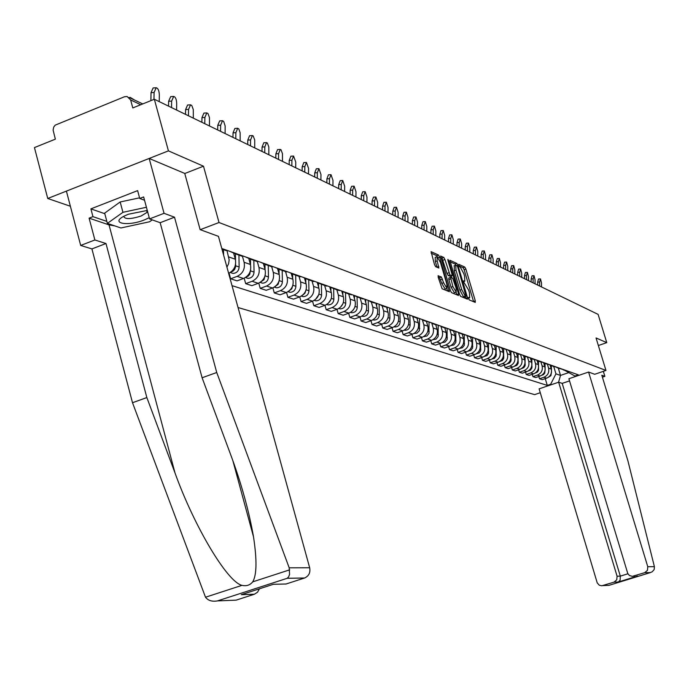 <?xml version="1.0" encoding="UTF-8"?>
<svg xmlns="http://www.w3.org/2000/svg" width="689" height="689" viewBox="0 0 689 689"><rect width="100%" height="100%" fill="white"/><g stroke="black" fill="none" stroke-linecap="round" stroke-linejoin="round"><path stroke-width="1.03" d="M468.546 298.526L469.312 299.939L475.255 302.385L475.289 300.835L465.885 269.08L464.799 267.065L458.702 264.292L459.52 266.789L460.304 267.151L463.8 273.645L464.584 276.298L464.808 281.224L463.594 280.836L463.645 281.922L468.675 290.147L469.467 292.816L469.683 297.794L468.503 297.433L468.546 298.526M438.282 275.678L438.204 277.271L442.123 288.777L449.392 291.723L439.634 257.109L438.488 254.999L431.099 251.666L434.475 264.55L435.637 266.677L438.867 268.055L437.171 260.89L437.015 256.678L440.435 262.354L446.834 284.118L446.989 288.398L443.595 282.757L441.373 276.995L438.058 275.755M219.016 222.521L203.488 166.204L168.426 150.865L154.345 99.25L598.112 314.382L606.768 342.64L596.045 337.946L605.967 370.441L219.016 222.521L200.249 229.67M459.546 294.341L460.665 296.391L467.435 299.172L467.469 297.614L457.978 265.472L456.876 263.431L449.891 260.27L459.546 294.341M458.478 295.495L451.519 292.636L450.382 290.551L440.624 256.032L443.794 257.436L444.922 259.52L449.96 274.868L452.053 275.738L451.993 274.17L447.945 260.433L447.893 259.348L448.772 260.804L458.529 293.919L458.478 295.495M168.426 150.865L47.739 198.484L34.45 147.584L55.353 139.161L53.096 130.066L53.708 127.086L55.18 125.157L124.408 96.779L127.086 96.494L130.634 99.957L132.796 107.932L154.345 99.25M238.049 307.535L534.621 394.633L540.271 392.713M47.739 198.484L70.381 206.252M598.362 345.525L606.768 342.64M563.257 369.907L567.15 370.889M547.376 364.162L548.565 368.124C549.409 372.413 547.858 375.462 543.931 377.253L546.644 378.149C550.554 376.358 552.096 373.326 551.26 369.063L550.141 365.334M546.644 378.149L542.226 379.656L539.496 378.769L538.815 376.495M564.524 369.959L560.174 368.675M543.931 377.253L539.496 378.769M556.97 367.676L560.915 368.675M532.244 374.316L532.933 376.642L535.732 377.546L540.193 376.03C544.146 374.213 545.705 371.156 544.853 366.841L543.716 363.034M558.228 367.728L553.81 366.419M540.917 361.94L542.105 365.876C542.949 370.217 541.39 373.292 537.42 375.117L532.933 376.642M550.528 365.394L554.533 366.419M525.518 372.086L526.224 374.471L529.083 375.393L533.587 373.86C537.592 372.026 539.16 368.925 538.307 364.559L537.136 360.666M551.786 365.446L547.299 364.102M534.319 359.658L535.491 363.585C536.352 367.969 534.767 371.078 530.754 372.921L526.224 374.471M543.94 363.06L548.005 364.102M518.628 369.804L519.36 372.249L522.288 373.197L526.835 371.638C530.875 369.778 532.468 366.643 531.607 362.233L530.409 358.237M545.197 363.103L540.632 361.734M527.55 357.315L528.721 361.225C529.591 365.661 527.989 368.813 523.933 370.682L519.36 372.249M537.196 360.674L541.321 361.734M511.582 367.47L512.332 369.976L515.32 370.94L519.928 369.364C524.01 367.487 525.621 364.309 524.751 359.847L523.537 355.791M538.445 360.717L533.811 359.313M520.634 354.904L521.797 358.823C522.675 363.31 521.056 366.496 516.957 368.382L512.332 369.976M530.289 358.228L534.475 359.305M504.374 365.075L505.132 367.642L508.198 368.632L512.849 367.039C516.983 365.136 518.602 361.923 517.732 357.41L516.5 353.302M531.529 358.263L526.827 356.833M513.538 352.432L514.709 356.359C515.587 360.898 513.951 364.119 509.808 366.031L505.132 367.642M523.218 355.722L527.473 356.824M496.984 362.629L497.759 365.256L500.903 366.272L505.605 364.653C509.782 362.724 511.427 359.477 510.54 354.904L509.3 350.753M524.45 355.757L519.678 354.292M506.277 349.891L507.449 353.827C508.336 358.426 506.682 361.691 502.488 363.628L497.759 365.256M515.975 353.156L520.29 354.284M489.414 360.114L490.215 362.81L493.427 363.852L498.181 362.216C502.402 360.261 504.064 356.971 503.177 352.346L501.928 348.143M517.198 353.181L512.34 351.683M498.827 347.282L500.007 351.244C500.903 355.894 499.232 359.202 494.986 361.165L490.215 362.81M508.551 350.52L512.935 351.674M481.654 357.539L482.472 360.313L485.771 361.38L490.577 359.71C494.848 357.737 496.528 354.404 495.632 349.719L494.366 345.473M509.765 350.555L504.83 349.013M491.197 344.595L492.377 348.591C493.281 353.302 491.593 356.644 487.304 358.633L482.472 360.313M500.946 347.824L505.399 349.004M473.705 354.895L474.54 357.737L477.925 358.84L482.782 357.152C487.106 355.145 488.802 351.778 487.89 347.032L486.623 342.726M502.152 347.85L497.131 346.274M483.368 341.83L484.565 345.878C485.478 350.641 483.764 354.034 479.432 356.041L474.54 357.737M493.143 345.06L497.665 346.257M465.549 352.191L466.41 355.111L469.872 356.23L474.79 354.516C479.156 352.492 480.888 349.073 479.966 344.276L478.674 339.918M494.332 345.077L489.224 343.466M475.341 338.988L476.547 343.088C477.468 347.911 475.737 351.347 471.354 353.388L466.41 355.111M485.142 342.218L489.733 343.449M457.186 349.409L458.064 352.406L461.621 353.56L466.599 351.829C471.018 349.771 472.757 346.309 471.827 341.451L470.527 337.042M486.322 342.244L481.129 340.581M467.099 336.06L468.331 340.228C469.261 345.12 467.504 348.591 463.068 350.667L458.064 352.406M476.926 339.307L481.602 340.564M448.608 346.558L449.504 349.642L453.155 350.822L458.194 349.056C462.663 346.972 464.429 343.466 463.49 338.549L462.173 334.079M478.097 339.324L472.809 337.619M458.641 333.054L459.89 337.3C460.838 342.244 459.055 345.766 454.568 347.867L449.504 349.642M468.503 336.318L473.248 337.61M439.797 343.63L440.719 346.791L444.465 348.005L449.564 346.222C454.085 344.104 455.868 340.555 454.921 335.569L453.595 331.047M469.648 336.335L464.274 334.587M449.96 329.953L451.235 334.286C452.182 339.298 450.391 342.872 445.843 345L440.719 346.791M459.873 333.269L464.679 334.57M430.754 340.616L431.702 343.871L435.551 345.12L440.702 343.311C445.283 341.167 447.092 337.567 446.136 332.52L444.793 327.93M460.984 333.261L455.507 331.461M441.046 326.758L442.347 331.202C443.303 336.275 441.485 339.892 436.886 342.054L431.702 343.871M451.011 330.134L455.868 331.452M421.461 337.524L422.435 340.874L426.388 342.157L431.607 340.314C436.24 338.144 438.075 334.492 437.11 329.376L435.749 324.734M452.079 330.109L446.498 328.257M431.882 323.468L433.217 328.024C434.182 333.175 432.339 336.835 427.68 339.031L422.435 340.874M441.907 326.913L446.825 328.248M411.919 334.346L412.918 337.791L416.983 339.109L422.262 337.248C426.947 335.035 428.808 331.34 427.835 326.155L426.457 321.444M442.924 326.862L437.248 324.958M422.469 320.075L423.83 324.76C424.812 329.979 422.943 333.7 418.232 335.922L412.918 337.791M432.546 323.597L437.532 324.95M402.109 331.073L403.134 334.63L407.311 335.982L412.659 334.087C417.405 331.848 419.282 328.093 418.301 322.84L416.914 318.068M433.519 323.529L427.731 321.574M412.797 316.613L414.184 321.41C415.174 326.698 413.288 330.47 408.508 332.727L403.134 334.63M422.925 320.196L427.972 321.565M392.024 327.714L393.074 331.375L397.364 332.761L402.781 330.841C407.595 328.567 409.499 324.76 408.499 319.438L407.07 314.503M423.847 320.101L417.947 318.085M403.651 312.944L402.385 312.927L406.768 314.477L402.85 313.09L404.271 317.965C405.27 323.322 403.358 327.146 398.518 329.437L393.074 331.375M413.03 316.69L418.137 318.077M381.646 324.252L382.731 328.024L387.14 329.454L392.627 327.499C397.493 325.191 399.431 321.332 398.423 315.932L396.942 310.817M413.891 316.57L407.879 314.503M392.644 309.482L394.074 314.417C395.081 319.851 393.143 323.735 388.243 326.061L382.731 328.024M406.768 314.477L408.017 314.494M370.966 320.686L372.077 324.571L376.625 326.043L382.18 324.063C387.115 321.72 389.07 317.801 388.053 312.324L386.52 307.01M402.385 312.927L397.519 310.808M382.137 305.761L383.575 310.765C384.6 316.285 382.628 320.221 377.667 322.581L372.077 324.571M392.36 309.387L397.605 310.799M359.977 317.018L361.114 321.022L365.799 322.538L371.423 320.523C376.418 318.146 378.407 314.175 377.374 308.612L375.789 303.082L370.441 301.627M393.1 309.206L386.848 307.001M371.311 301.937L372.766 307.01C373.8 312.608 371.802 316.604 366.772 318.998L361.114 321.022M381.568 305.563L386.873 307.001M348.651 313.237L349.831 317.371L354.646 318.929L360.347 316.88C365.411 314.46 367.426 310.429 366.384 304.796L364.808 299.293M382.24 305.356L375.884 303.1M360.158 297.993L361.639 303.143C362.681 308.818 360.657 312.875 355.558 315.312L349.831 317.371M336.981 309.335L338.196 313.607L343.156 315.209L348.935 313.133C354.068 310.67 356.11 306.579 355.059 300.852L353.517 295.452M371.044 301.386L364.602 299.104M348.677 293.927L350.167 299.155C351.218 304.917 349.168 309.034 344 311.506L338.196 313.607M358.978 297.57L364.429 299.043M324.95 305.313L326.198 309.723L331.323 311.376L337.171 309.266C342.381 306.76 344.448 302.609 343.389 296.795L341.865 291.456M359.503 297.295L358.177 297.286L352.975 294.987M336.835 289.733L338.342 295.047C339.41 300.895 337.326 305.072 332.089 307.587L326.198 309.723M347.153 293.385L352.673 294.875M312.548 301.153L313.831 305.718L319.11 307.432L325.044 305.279C330.324 302.729 332.425 298.509 331.349 292.61L329.85 287.322M347.592 293.075L346.248 293.066L340.977 290.732M324.622 285.418L326.147 290.801C327.223 296.744 325.113 300.99 319.799 303.548L313.831 305.718M334.957 289.07L340.555 290.586M299.741 296.873L301.067 301.584L306.519 303.349L312.539 301.162C317.887 298.578 320.023 294.289 318.938 288.295L317.448 283.024M335.31 288.725L333.941 288.717L328.601 286.348M312.014 280.957L313.564 286.426C314.649 292.463 312.505 296.778 307.122 299.379L301.067 301.584M322.366 284.617L328.042 286.15M286.529 292.437L287.89 297.321L293.523 299.147L299.62 296.916C305.046 294.281 307.216 289.923 306.114 283.842L304.633 278.571M322.624 284.23L321.238 284.221L315.82 281.818M299.009 276.358L300.568 281.913C301.67 288.036 299.491 292.429 294.039 295.073L287.89 297.321M309.361 280.018L315.114 281.568M272.878 287.856L274.282 292.92L280.096 294.797L286.288 292.532C291.791 289.854 293.988 285.418 292.885 279.243L291.395 273.946M309.516 279.579L308.112 279.579L302.617 277.142M285.565 271.604L287.149 277.245C288.26 283.472 286.056 287.933 280.518 290.629L274.282 292.92M295.917 275.264L301.756 276.832M258.763 283.11L260.218 288.364L266.23 290.31L272.508 287.993C278.098 285.272 280.328 280.767 279.209 274.48L277.71 269.141M295.969 274.782L294.548 274.773L288.975 272.301M271.681 266.686L273.283 272.422C274.411 278.752 272.164 283.291 266.54 286.038L260.218 288.364M282.025 270.346L287.95 271.94M244.173 278.21L245.68 283.661L251.89 285.668L258.263 283.317C263.93 280.535 266.204 275.962 265.067 269.571L263.56 264.154M281.965 269.821L280.518 269.812L274.868 267.306M257.316 261.605L258.943 267.435C260.08 273.869 257.798 278.485 252.096 281.284L245.68 283.661M267.651 265.256L273.662 266.876M229.075 273.12L230.634 278.787L237.068 280.871L243.536 278.468C249.289 275.643 251.588 270.984 250.443 264.481L248.91 258.969M267.47 264.679L265.997 264.679L260.27 262.13M242.425 256.222L244.104 262.285C245.258 268.822 242.933 273.516 237.145 276.367L230.634 278.787M252.768 259.994L258.875 261.631M228.627 273.318C234.243 270.338 236.465 265.644 235.311 259.219L233.752 253.604M252.458 259.357L250.968 259.357L245.146 256.773M227 250.607L229.161 259.925L228.61 263.706L226.931 267.143M236.491 253.871L242.054 256.205L243.553 256.205M236.904 253.853L235.397 253.853L229.489 251.218M222.013 249.289L227.68 250.581M221.798 248.496L578.338 374.85L574.936 376.013L564.765 370.381M553.706 366.41L555.945 373.851L560.51 375.419L568.528 372.689M558.305 368.09L560.51 375.419L558.555 382.24M551.665 384.583L550.657 384.255L555.945 373.851M232.021 285.642L547.281 385.409L550.657 384.255M574.936 376.013L575.901 376.349M605.967 370.441L594.71 374.282L588.587 372.043L647.772 566.711L654.404 566.685L654.188 569.519L652.25 571.749L650.338 572.585L644.697 572.671L647.462 570.328L647.772 566.711M203.488 166.204L184.773 173.516M545.249 378.623L547.281 385.409M473.593 301.696L464.136 269.709L463.051 267.694L458.9 265.799M455.868 265.196L455.102 264.068L449.926 261.708M465.764 298.483L465.247 296.726M466.065 296.399L457.746 267.065L456.979 265.635L455.756 265.213L455.98 270.148L461.708 289.544L465.239 296.055L466.065 296.399L464.42 296.985M454.37 265.894L454.206 270.786L455.98 270.148M464.291 297.037L463.456 296.692L459.925 290.181L454.206 270.786M440.659 257.479L441.994 258.091L443.794 257.436M450.348 276.298L448.16 275.514L447.023 273.438L441.994 258.091M451.269 276.022L451.82 277.891M456.04 292.205L456.729 294.565L458.529 293.919M452.888 286.581L456.204 292.145L456.04 287.907L452.682 278.27L450.589 277.4L452.888 286.581L451.088 287.227L454.404 292.782L456.204 292.145M450.503 277.486L448.789 278.046L448.849 279.622L450.649 278.976M451.088 287.227L448.849 279.622M446.989 288.398L445.163 289.053L441.77 283.412L439.548 277.658L438.152 277.064M437.015 256.678L435.19 257.341L435.353 261.553L437.171 260.89M437.033 267.289L435.353 261.553M437.437 256.747L436.671 255.662L431.125 253.13M447.583 291.025L446.834 288.45M551.338 365.626L551.476 370.027M551.536 371.845L550.907 375.677L548.22 377.374M541.494 286.934L541.502 282.955L540.486 278.916L539.616 282.034L537.67 282.102L538.531 278.993L540.409 278.924M539.608 286.021L539.616 282.034M537.67 282.102L537.653 285.074M544.99 363.379L545.137 368.305M545.163 369.158L544.741 373.205L543.311 374.73L541.752 375.272M538.488 361.079L538.557 370.234L537.429 372.077L535.129 373.119M654.404 566.685L627.877 460.674L601.807 375.229L604.873 376.366L603.34 371.337M602.41 377.193L604.873 376.366M569.536 380.888L562.198 383.377L558.65 382.206L539.117 388.846L597.234 582.903L599.309 585.228L601.807 585.788L614.063 582.127L616.758 579.819L617.077 576.211L620.307 576.133L620.126 580.181L618.352 581.998L614.02 582.136M558.65 382.206L617.077 576.211M588.587 372.043L568.89 378.735L627.757 573.463L629.401 575.513L632.381 576.349L644.697 572.671M562.198 383.377L620.307 576.133L627.912 573.791M633.406 576.159L634.578 576.133M114.684 225.863L109.026 224.89L89.105 218.155L94.875 239.979L105.985 243.518L146.843 397.57L132.503 402.712L205.503 597.225C208.121 600.601 212.109 601.824 217.466 600.903L236.138 600.145L254.362 594.245L241.296 594.685L243.579 593.944M146.843 397.57L174.98 472.887C194.255 526.568 227.258 581.964 241.968 585.357C246.429 586.348 250.012 585.185 252.708 581.861C256.782 575.074 257.049 560.054 253.509 536.809C248.858 510.394 241.133 482.705 230.333 453.758L202.101 377.761L160.158 222.711L149.565 218.904L143.639 196.933L139.729 198.458L137.628 190.629L90.896 208.87L92.955 216.656L106.847 221.393M94.875 239.979L80.691 245.448L66.402 191.12L149.186 158.461L184.747 173.43L200.129 229.626L218.447 236.344L309.671 567.762C310.55 572.645 308.853 576.056 304.598 578.002L286.021 584.005L273.369 584.289L241.296 594.685M105.985 243.518L91.921 248.918L80.691 245.448M132.503 402.712L91.921 248.918M304.521 578.019L287.21 578.295L288.631 576.848L289.569 574.376L289.191 567.822L216.742 372.508L174.515 217.19L164.051 213.323L149.565 218.904M164.051 213.323L149.186 158.461M89.105 218.155L92.955 216.656M174.515 217.19L160.158 222.711M216.742 372.508L202.101 377.761M259.426 588.811L257.548 592.187L254.362 594.245M144.535 200.258L139.729 198.458M90.896 208.87L104.806 213.711M147.265 210.446L128.343 214.245L124.502 215.95C109.534 223.279 127.62 226.715 144.354 219.929L149.229 217.681M123.736 216.346C124.778 219.412 130.548 219.309 141.056 216.036L147.136 212.341L147.524 211.351M152.26 219.877L149.53 221.772L120.928 227.973L107.381 223.382L104.65 213.134L120.17 201.972L139.566 197.829M107.381 223.382L122.943 212.315L146.421 207.268M120.17 201.972L122.943 212.315M535.043 283.808L535.06 279.786L534.009 275.703L533.131 278.838L531.159 278.907L532.046 275.772L533.941 275.703M533.114 282.878L533.131 278.838M531.159 278.907L531.15 281.922M528.454 280.612L528.472 276.547L527.395 272.405L526.499 275.574L524.501 275.652L525.406 272.482L527.326 272.405M526.482 279.656L526.499 275.574M524.501 275.652L524.493 278.692M531.839 358.728L531.899 368.012L530.384 370.165L528.351 370.906M525.035 356.316L525.087 365.73L523.873 367.642L521.427 368.649M518.068 353.853L518.119 363.387L516.853 365.342L514.33 366.333M521.711 277.34L521.728 273.232L520.626 269.037L519.713 272.241L517.697 272.31L518.619 269.115L520.548 269.037M519.687 276.367L519.713 272.241M517.697 272.31L517.68 275.393M514.804 273.998L514.829 269.838L513.701 265.592L512.762 268.822L510.73 268.899L511.669 265.67L513.624 265.592M512.745 272.999L512.762 268.822M510.73 268.899L510.713 272.009M507.741 270.57L507.767 266.367L506.613 262.061L505.648 265.325L503.599 265.403L504.563 262.139L506.536 262.061M505.631 269.545L505.648 265.325M503.599 265.403L503.581 268.555M510.937 351.33L510.98 361.002L509.671 362.982L507.07 363.964M500.515 267.065L500.541 262.81L499.353 258.444L498.371 261.751L496.295 261.829L497.277 258.53L499.275 258.453M498.345 266.023L498.371 261.751M496.295 261.829L496.278 265.015M503.633 348.746L503.668 358.547L502.307 360.58L499.637 361.527M493.109 263.482L493.135 259.176L491.92 254.749L490.912 258.082L488.811 258.168L489.819 254.835L491.834 254.749M490.887 262.406L490.912 258.082M488.811 258.168L488.794 261.389M496.158 346.102L496.175 356.041L494.366 358.401L492.024 359.038M485.521 259.805L485.547 255.447L484.307 250.96L483.282 254.327L481.155 254.413L482.188 251.046L484.221 250.96M483.247 258.702L483.282 254.327M481.155 254.413L481.129 257.677M488.484 343.389L488.501 353.466L487.045 355.576L484.221 356.48M477.753 256.032L477.778 251.623L476.504 247.075L475.453 250.477L473.3 250.563L474.359 247.162L476.418 247.075M475.419 254.904L475.453 250.477M473.3 250.563L473.283 253.871M480.629 340.564L480.638 350.822L479.139 352.966L476.254 353.862M470.682 337.093L470.699 337.601M472.568 337.619L472.576 348.1L470.621 350.572L468.02 351.166M462.371 334.148L462.388 334.802M464.3 334.604L464.308 345.31L462.336 347.807L459.606 348.401M453.836 331.133L453.862 331.934M455.825 331.719L455.825 342.442L453.827 344.982L450.976 345.568M445.077 328.033L445.103 328.998M447.118 328.731L447.118 339.505L445.094 342.071L442.114 342.657M436.085 324.855L436.12 325.983M438.187 325.656L438.17 336.482L436.128 339.091L433.019 339.66M469.786 252.174L469.812 247.704L468.503 243.096L467.426 246.533L465.256 246.619L466.332 243.183L468.417 243.096M467.4 251.011L467.426 246.533M465.256 246.619L465.23 249.961M461.613 248.212L461.647 243.691L460.304 239.014L459.201 242.485L457.005 242.58L458.107 239.1L460.209 239.014M459.167 247.024L459.201 242.485M457.005 242.58L456.979 245.964M453.241 244.147L453.276 239.574L451.889 234.82L450.761 238.334L448.539 238.428L449.667 234.923L451.795 234.828M450.727 242.933L450.761 238.334M448.539 238.428L448.513 241.856M444.646 239.987L444.681 235.345L443.26 230.531L442.105 234.079L439.858 234.174L441.012 230.626L443.165 230.531M442.062 238.738L442.105 234.079M439.858 234.174L439.823 237.645M435.818 235.707L435.861 231.013L434.397 226.121L433.217 229.713L430.944 229.807L432.124 226.225L434.303 226.121M433.174 234.424L433.217 229.713M430.944 229.807L430.909 233.33M426.767 231.315L426.81 226.56L425.302 221.591L424.088 225.225L421.789 225.329L423.003 221.694L425.208 221.6M424.054 229.997L424.088 225.225M421.789 225.329L421.754 228.886M426.853 321.556L426.887 322.9M429.006 322.478L428.989 333.381L426.913 336.025L423.683 336.585M417.465 226.81L417.508 221.987L415.958 216.94L414.718 220.609L412.392 220.721L413.633 217.052L415.863 216.949M414.675 225.458L414.718 220.609M412.392 220.721L412.358 224.33M417.353 318.094L417.396 319.73M419.575 319.205L419.343 330.737L416.957 333.14L414.089 333.424M407.914 222.177L407.957 217.285L406.364 212.169L405.089 215.881L402.729 215.984L404.004 212.281L406.26 212.169M405.046 220.79L405.089 215.881M402.729 215.984L402.695 219.645M407.595 314.511L407.647 316.475M409.886 315.82L410.119 325.174C409.817 328.429 408.121 330.143 405.029 330.307L404.219 330.169M398.087 217.414L398.139 212.462L396.494 207.26L395.193 211.015L392.808 211.127L394.117 207.372L396.399 207.26M395.142 215.984L395.193 211.015M392.808 211.127L392.764 214.839M397.562 310.842L397.613 313.133M399.913 312.324L400.145 321.78C399.844 325.079 398.13 326.819 394.995 326.991L394.082 326.827M387.993 212.522L388.045 207.501L386.348 202.213L385.013 206.011L382.593 206.123L383.937 202.325L386.253 202.213M384.962 211.049L385.013 206.011M382.593 206.123L382.559 209.887M387.244 307.337L387.296 309.706M389.664 308.715L389.888 318.292C389.586 321.642 387.847 323.399 384.669 323.58L383.644 323.382M377.606 207.484L377.667 202.394L375.918 197.02L374.549 200.861L372.094 200.981L373.472 197.14L375.815 197.02M374.489 205.977L374.549 200.861M372.094 200.981L372.06 204.797M376.625 303.711L376.676 306.183M379.114 304.986L379.338 314.701C379.028 318.094 377.262 319.885 374.049 320.066L372.913 319.834M366.927 202.308L366.979 197.14L365.179 191.671L363.775 195.564L361.294 195.685L362.707 191.8L365.075 191.68M363.714 200.749L363.775 195.564M361.294 195.685L361.251 199.552M365.687 299.965L365.747 302.566M368.245 301.119L368.469 311.006C368.159 314.451 366.367 316.26 363.112 316.449L361.854 316.173M365.428 312.539L364.18 314.279M355.929 196.976L355.98 191.731L354.12 186.176L352.682 190.104L350.167 190.233L351.614 186.306L354.025 186.176M352.622 195.375L352.682 190.104M350.167 190.233L350.124 194.16M354.422 296.081L354.482 298.845M357.057 297.123L357.281 307.199C356.962 310.696 355.145 312.539 351.846 312.728L350.477 312.41M354.37 308.181L352.475 310.851M344.595 191.482L344.664 186.168L342.734 180.509L341.253 184.488L338.712 184.626L340.194 180.639L342.64 180.509M341.193 189.828L341.253 184.488M338.712 184.626L338.661 188.605M342.821 292.05L342.881 295.021M345.525 292.98L345.749 303.272C345.422 306.82 343.587 308.689 340.245 308.887L338.747 308.526M342.881 303.806L340.504 307.199M332.925 185.823L332.994 180.423L331.004 174.67L329.488 178.701L326.905 178.839L328.429 174.808L330.909 174.679M329.42 184.127L329.488 178.701M326.905 178.839L326.853 182.886M330.849 287.881L330.918 291.077M333.64 288.682L333.864 299.233C333.528 302.833 331.667 304.736 328.274 304.934L326.655 304.512M330.987 299.362L328.214 303.375M320.902 179.993L320.971 174.515L318.912 168.65L317.353 172.732L314.735 172.879L316.303 168.796L318.809 168.659M317.276 178.236L317.353 172.732M314.735 172.879L314.684 176.978M318.507 283.558L318.576 287.029M321.384 284.273L321.608 295.056C321.263 298.716 319.377 300.645 315.941 300.852L314.184 300.378M318.688 294.814L315.553 299.388M308.491 173.981L308.569 168.417L306.441 162.449L304.839 166.583L302.187 166.729L303.797 162.595L306.338 162.458M304.762 172.172L304.839 166.583M302.187 166.729L302.135 170.898M305.761 279.071L305.838 282.86M308.732 279.794L308.956 290.749C308.612 294.47 306.691 296.434 303.212 296.64L301.317 296.106M305.976 290.147L304.951 293.23L302.514 295.254M295.693 167.78L295.77 162.122L293.566 156.05L291.921 160.227L289.234 160.382L290.887 156.196L293.471 156.05M291.843 165.911L291.921 160.227M289.234 160.382L289.182 164.619M292.61 274.411L292.696 278.563M295.676 275.178L295.9 286.305C295.538 290.086 293.6 292.084 290.069 292.3L288.028 291.688M292.825 285.349L291.791 288.777L289.07 290.965M282.481 161.372L282.456 153.681L281.026 149.806L280.277 149.435L278.589 153.673L275.867 153.836L277.564 149.599L280.19 149.444M278.511 159.443L278.589 153.673M275.867 153.836L275.807 158.134M279.019 269.571L279.105 274.136M279.226 280.397L278.132 284.281L275.195 286.512M282.189 270.407L282.404 281.715C282.042 285.556 280.07 287.589 276.487 287.813L274.308 287.124M268.839 154.758L268.813 146.929L267.332 142.985L266.557 142.614L264.817 146.903L262.061 147.067L263.801 142.778L266.471 142.614M264.731 152.769L264.817 146.903M262.061 147.067L261.992 151.434M264.972 264.542L265.067 269.571L258.943 267.435M265.17 275.23L263.999 279.665L260.855 281.904M268.254 265.472L268.469 276.969C268.099 280.871 266.092 282.938 262.457 283.17L260.132 282.404L262.457 283.17M254.741 147.92L254.715 139.962L253.173 135.931L252.372 135.561L250.589 139.91L247.79 140.074L249.573 135.724L252.295 135.561M250.495 145.861L250.589 139.91M247.79 140.074L247.721 144.518M250.452 259.305L250.546 264.895M250.632 269.812L249.719 274.386L248.126 276.143L246.042 277.124M253.845 260.373L254.052 272.069C253.673 276.031 251.64 278.141 247.954 278.373L245.585 277.589M240.168 140.857L240.142 132.753L238.807 128.938L237.705 128.266L235.879 132.676L233.037 132.848L234.871 128.438L237.705 128.266M235.776 138.73L235.879 132.676M233.037 132.848L232.96 137.361M235.423 253.862L235.526 260.175M235.595 264.094L235.517 267.056L234.613 269.416L232.916 271.216L230.72 272.164M238.937 255.102L239.135 266.996C238.747 271.027 236.689 273.171 232.942 273.412L230.548 272.62M225.096 133.545L225.148 126.001L223.675 121.393L222.53 120.721L220.652 125.183L217.767 125.364L219.653 120.902L222.53 120.721M220.549 131.349L220.652 125.183M217.767 125.364L217.69 129.963M223.494 249.642L223.589 254.999M209.49 125.984L209.456 117.578L208.009 113.59L206.821 112.91L204.891 117.431L201.963 117.621L203.901 113.099L206.821 112.91M204.779 123.701L204.891 117.431M201.963 117.621L201.886 122.297M193.325 118.146L193.299 109.585L191.783 105.512L190.543 104.823L188.562 109.405L185.591 109.603L187.58 105.012L190.543 104.823M188.45 115.786L188.562 109.405M185.591 109.603L185.505 114.357M176.582 110.033L176.694 103.574C176.522 99.311 175.514 96.925 173.68 96.434L171.647 101.085L168.624 101.292L170.665 96.641L173.68 96.434M171.527 107.579L171.647 101.085M168.624 101.292L168.538 106.132M134.484 100L130.212 97.373L130.255 98.002M159.211 101.61L159.331 95.039C159.15 90.664 158.091 88.226 156.179 87.744L154.095 92.455L151.029 92.67L153.122 87.951L156.179 87.744M153.957 99.405L154.095 92.455M151.029 92.67L150.874 100.646M237.145 276.367L243.536 278.468M252.096 281.284L258.263 283.317M266.54 286.038L272.508 287.993M280.518 290.629L286.288 292.532M294.039 295.073L299.62 296.916M307.122 299.379L312.539 301.162M319.799 303.548L325.044 305.279M332.089 307.587L337.171 309.266M344 311.506L348.935 313.133M355.558 315.312L360.347 316.88M366.772 318.998L371.423 320.523M377.667 322.581L382.18 324.063M388.243 326.061L392.627 327.499M398.518 329.437L402.781 330.841M408.508 332.727L412.659 334.087M418.232 335.922L422.262 337.248M427.68 339.031L431.607 340.314M436.886 342.054L440.702 343.311M445.843 345L449.564 346.222M454.568 347.867L458.194 349.056M463.068 350.667L466.599 351.829M471.354 353.388L474.79 354.516M479.432 356.041L482.782 357.152M487.304 358.633L490.577 359.71M494.986 361.165L498.181 362.216M502.488 363.628L505.605 364.653M509.808 366.031L512.849 367.039M516.957 368.382L519.928 369.364M523.933 370.682L526.835 371.638M530.754 372.921L533.587 373.86M537.42 375.117L540.193 376.03M228.739 256.937L235.311 259.219M244.104 262.285L250.443 264.481M273.283 272.422L279.209 274.48M287.149 277.245L292.885 279.243M300.568 281.913L306.114 283.842M313.564 286.426L318.938 288.295M326.147 290.801L331.349 292.61M338.342 295.047L343.389 296.795M350.167 299.155L355.059 300.852M361.639 303.143L366.384 304.796M372.766 307.01L377.374 308.612M383.575 310.765L388.053 312.324M394.074 314.417L398.423 315.932M404.271 317.965L408.499 319.438M414.184 321.41L418.301 322.84M423.83 324.76L427.835 326.155M433.217 328.024L437.11 329.376M442.347 331.202L446.136 332.52M451.235 334.286L454.921 335.569M459.89 337.3L463.49 338.549M468.331 340.228L471.827 341.451M476.547 343.088L479.966 344.276M484.565 345.878L487.89 347.032M492.377 348.591L495.632 349.719M500.007 351.244L503.177 352.346M507.449 353.827L510.54 354.904M514.709 356.359L517.732 357.41M521.797 358.823L524.751 359.847M528.721 361.225L531.607 362.233M535.491 363.585L538.307 364.559M542.105 365.876L544.853 366.841M548.565 368.124L551.26 369.063M140.745 104.728L130.634 99.957M468.442 298.087L469.347 297.76M463.542 281.517L464.455 281.19M463.051 267.694L464.799 267.065M464.136 269.709L465.885 269.08M473.532 301.463L475.289 300.835M455.102 264.068L456.876 263.431M457.143 265.773L457.978 265.472M465.695 298.242L467.469 297.614M459.925 290.181L461.708 289.544M463.456 296.692L465.239 296.055M443.122 260.175L444.922 259.52M447.023 273.438L448.832 272.784M448.16 275.514L449.96 274.868M450.141 276.375L451.941 275.729M448.126 261.045L448.772 260.804M439.548 277.658L441.373 276.995M440.693 279.76L442.527 279.105M441.77 283.412L443.595 282.757M436.99 267.125L438.815 266.462M436.671 255.662L438.488 254.999M438.273 257.6L439.634 257.109M447.514 290.775L449.34 290.121M602.823 585.598L608.938 585.357L650.338 572.585M637.575 576.064L618.352 581.998M205.503 597.225L241.968 585.357M252.708 581.861L289.69 569.829M217.466 600.903L287.244 578.278L217.56 600.877M289.191 567.822L309.671 567.762M109.026 224.89L174.98 472.887M532.08 366.677L531.624 366.531M525.276 364.369L524.768 364.188M518.309 361.992L517.74 361.803M511.178 359.572L510.549 359.357M503.874 357.083L503.185 356.85M496.399 354.542L495.641 354.284M488.725 351.933L487.907 351.648M480.87 349.254L479.975 348.953M472.809 346.515L471.836 346.179M464.55 343.699L463.49 343.337M456.066 340.814L454.929 340.426M447.359 337.851L446.136 337.438M438.419 334.811L437.11 334.363M429.238 331.685L427.835 331.202M419.808 328.472L418.301 327.964M410.119 325.174L408.499 324.622M400.145 321.78L398.414 321.195M389.888 318.292L388.045 317.663M379.338 314.701L377.365 314.029M368.469 311.006L366.367 310.291M357.281 307.199L355.042 306.433M345.749 303.272L343.363 302.462M333.864 299.233L331.331 298.363M321.608 295.056L318.904 294.134M308.956 290.749L306.088 289.776M295.9 286.305L292.851 285.272M282.404 281.715L279.234 280.638M268.469 276.969L265.187 275.858M254.052 272.069L250.658 270.915M239.135 266.996L235.621 265.799M563.524 369.941L566.151 370.871M557.22 367.711L559.907 368.658M550.769 365.42L553.517 366.393M544.164 363.086L546.971 364.085M537.403 360.692L540.279 361.716M530.478 358.246L533.424 359.288M523.39 355.739L526.405 356.807M516.121 353.164L519.222 354.267M508.68 350.537L511.849 351.657M501.049 347.833L504.296 348.987M493.221 345.068L496.554 346.248M485.194 342.226L488.613 343.432M476.952 339.307L480.466 340.555M468.494 336.318L472.103 337.593M459.813 333.243L463.516 334.553M450.89 330.091L454.697 331.435M441.727 326.844L445.637 328.231M432.304 323.511L436.326 324.932M422.615 320.084L426.749 321.548M412.651 316.561L416.897 318.06M391.826 309.189L396.33 310.791M380.948 305.348L385.59 306.984M369.735 301.377L374.515 303.065M358.177 297.286L363.103 299.035M346.248 293.066L351.338 294.866M333.941 288.717L339.195 290.577M321.238 284.221L326.664 286.142M308.112 279.579L313.719 281.56M294.548 274.773L300.344 276.823M280.518 269.812L286.512 271.931M265.997 264.679L272.198 266.876M250.968 259.357L257.393 261.631M235.397 253.853L242.054 256.205M221.961 249.099L226.156 250.581M129.041 97.425L142.744 103.927M468.468 298.225L469.683 297.794M463.576 281.663L464.808 281.224M464.36 297.045L466.143 296.408M453.991 265.859L455.756 265.213M450.261 276.384L452.053 275.738M448.789 278.046L450.589 277.4M614.063 582.127L618.386 581.981L637.558 576.064M644.74 572.654L650.399 572.568M232.891 460.795L253.509 536.809M254.439 594.219L241.4 594.659M287.253 578.269L304.598 578.002M146.619 210.446L147.136 212.341M424.278 336.68L423.804 336.516M414.787 333.536L414.218 333.347M405.029 330.307L404.365 330.091M394.995 326.991L394.229 326.741M384.669 323.58L383.799 323.287M374.049 320.066L373.068 319.739M363.112 316.449L362.009 316.087M351.846 312.728L350.623 312.324M340.245 308.887L338.885 308.439M328.274 304.934L326.784 304.435M315.941 300.852L314.296 300.309M303.212 296.64L301.403 296.046M290.069 292.3L288.097 291.645M276.487 287.813L274.343 287.098M247.954 278.373L245.422 277.538M232.942 273.412L230.204 272.508M129.739 97.752L130.212 97.373"/></g></svg>
